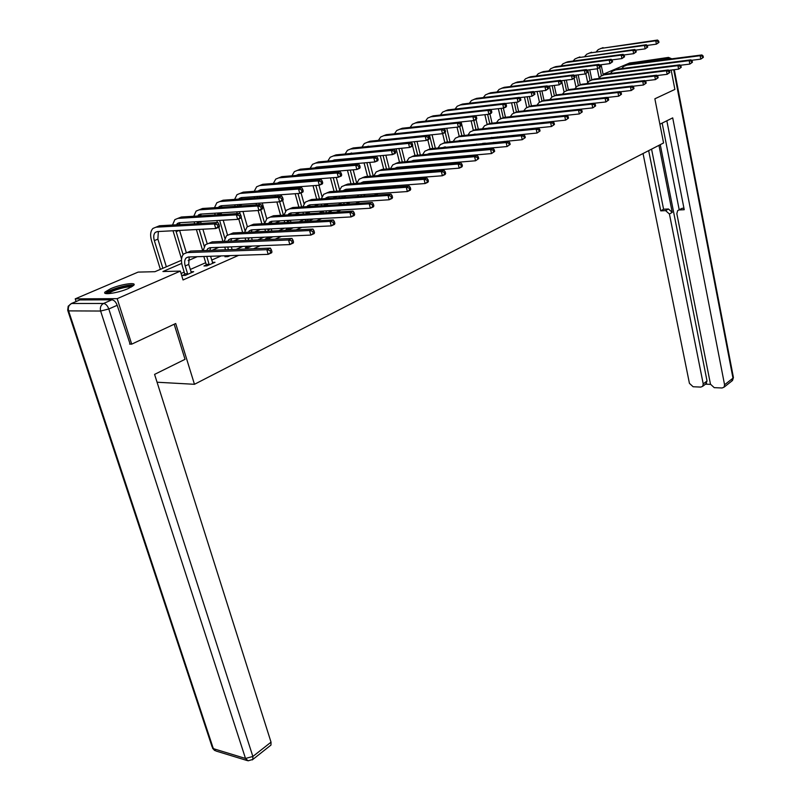 <?xml version="1.0" encoding="UTF-8"?>
<svg xmlns="http://www.w3.org/2000/svg" width="801" height="801" viewBox="0 0 801 801"><rect width="100%" height="100%" fill="white"/><g stroke="black" fill="none" stroke-linecap="round" stroke-linejoin="round"><path stroke-width="1.2" d="M128.37 288.51C118.278 293.036 101.567 295.509 105.101 291.975L110.638 288.72C120.711 284.245 137.141 281.802 133.747 285.306L128.37 288.51M76.095 301.496L75.224 298.853L138.122 272.1L154.933 271.699L181.457 260.305M603.093 74.293L629.696 62.979L668.815 57.932L664.73 59.715M671.148 70.057L674.883 89.422L654.868 98.803L663.578 142.958L194.463 384.3L157.066 382.227M181.707 263.409L162.923 271.519L180.345 271.108L183.039 279.96L238.658 255.329M253.547 248.731L260.335 245.727M275.154 239.159L281.381 236.405M296.14 229.867L301.837 227.344M316.515 220.846L321.722 218.543M336.33 212.065L341.056 209.972M355.584 203.544L359.859 201.652M374.317 195.244L378.162 193.542M392.54 187.174L395.974 185.652M410.282 179.314L413.326 177.962M427.554 171.664L430.227 170.473M444.375 164.215L446.698 163.184M460.765 156.956L462.758 156.065M476.745 149.877L478.417 149.136M492.325 142.978L493.696 142.368M507.514 136.25L508.605 135.769M522.342 129.682L523.153 129.321M536.8 123.274L537.351 123.034M520.56 124.746L520.009 124.986M506.292 130.994L505.471 131.354M491.684 137.392L490.592 137.872M476.715 143.95L475.333 144.56M461.386 150.668L459.694 151.409M445.666 157.557L444.185 158.208M429.556 164.616L428.875 164.916M375.018 187.174L375.248 188.415M358.377 195.804L356.986 196.415M340.996 203.424L338.212 204.635M323.163 211.234L318.928 213.086M304.3 219.494L299.093 221.777M284.405 228.215L278.698 230.718M263.94 237.186L257.702 239.91M242.873 246.408L236.095 249.381M221.206 255.909L211.684 260.085M205.697 262.708L190.248 269.476M184.17 272.13L181.076 273.491M184.671 274.443L182.398 275.444L185.301 275.384L193.672 271.689L190.938 271.759M206.177 264.981L203.965 265.952L206.868 265.872L215.008 262.287L212.355 262.368M227.094 255.779L224.941 256.731L227.844 256.63L230.177 255.609M247.439 246.838L245.346 247.759L248.25 247.639L251.844 246.057M267.234 238.127L265.201 239.018L268.105 238.898L272.901 236.786M287.659 230.277L293.356 227.764M286.508 229.647L284.755 230.418M308.055 221.296L313.251 219.003M327.869 212.565L331.514 210.963L329.291 211.094M347.143 204.075L349.196 203.164L347.043 203.304M365.887 195.814L364.345 195.714M482.623 143.399L485.446 143.139M499.293 137.031L500.385 136.56M497.471 136.871L496.48 137.311M514.152 130.493L514.963 130.132M528.65 124.105L529.191 123.865M194.463 384.3L175.699 323.514L131.704 344.15L129.592 344.09M131.704 344.15L117.176 298.673L75.224 298.853M669.055 59.164L668.815 57.932M180.345 271.108L117.176 298.673M452.545 146.453L451.884 146.743M437.486 152.961L436.175 153.522M422.137 160.3L422.057 159.609L420.074 160.48M405.907 166.598L403.564 167.609M389.326 173.757L386.623 174.918M372.315 181.096L369.251 182.418M354.873 188.636L351.419 190.117M336.971 196.365L333.106 198.027M318.598 204.295L314.302 206.147M299.724 212.445L294.988 214.488M280.34 220.816L275.133 223.068M260.425 229.416L254.708 231.879M239.94 238.257L233.712 240.951M218.883 247.349L212.105 250.282M197.226 256.7L188.155 260.615M191.419 272.69L188.726 264.44L189.216 256.971M291.174 213.156L291.724 212.926M309.967 205.086L310.608 204.806M328.28 197.216L328.991 196.906M346.112 189.547L346.903 189.206M363.504 182.077L364.365 181.707M380.455 174.788L381.396 174.388M396.996 167.689L397.997 167.259M413.126 160.751L414.187 160.3M428.875 153.982L429.997 153.502M444.255 147.374L445.426 146.873M459.394 140.876L460.485 140.395M474.382 134.428L475.203 134.077M489.021 128.14L489.581 127.9M187.584 273.752L185.221 265.962C184.23 262.358 184.55 259.674 186.172 257.922L188.405 257.001L268.175 254.348L266.853 249.682L187.074 252.585L183.739 253.957C181.306 256.59 180.826 260.615 182.328 266.042L184.681 273.812L187.584 273.752L187.574 274.383M184.651 275.394L184.681 273.812M271.94 251.774L271.689 252.756L268.175 254.348L271.94 251.774L271.409 249.912L270.007 250.543L270.538 252.415M270.007 250.543L266.853 249.682L270.368 248.11L190.598 251.083L187.074 252.585M270.368 248.11L271.409 249.912M219.454 226.032L218.913 224.21L217.492 224.801L218.022 226.633L219.454 226.032L219.314 227.043L215.759 228.535L214.408 223.96L155.965 227.194L152.961 228.425C150.448 231.048 149.977 235.144 151.539 240.731L160.37 269.366M162.863 268.295L154.343 240.6C153.311 236.886 153.622 234.152 155.284 232.41L157.306 231.579L215.759 228.535L218.022 226.633M166.358 266.793L157.877 239.149L158.338 231.529M217.492 224.801L214.408 223.96L217.972 222.478L159.509 225.762L156.565 226.943M217.972 222.478L218.913 224.21M107.194 293.677L108.215 292.295C112.711 288.62 132.045 283.894 132.525 286.337M131.284 287.088C128.39 285.877 113.041 290.022 109.367 293.016L108.706 293.647M133.737 285.316C130.323 283.734 111.109 288.881 106.493 292.625L105.572 293.476M174.177 324.225L185.031 359.319L154.583 374.387L271.028 742.167L270.968 745.08L270.267 745.631M111.94 299.814L79.85 299.924L71.499 303.499L103.539 303.469L111.94 299.814C114.153 300.135 115.905 301.967 117.186 305.301L130.122 344.1M71.409 303.499L79.85 299.924M659.884 124.225L672.71 117.877L724.575 384.78L732.985 378.152L673.701 69.747M658.953 145.331L672.239 212.375L669.426 214.017L703.218 383.919L707.033 380.966L705.811 383.899M669.426 214.017L665.601 210.623L668.434 208.991L672.239 212.375M648.66 150.628L660.745 210.863L665.601 210.623M643.043 153.522L689.431 383.349L693.115 386.753L700.815 387.083L702.707 386.302L703.218 383.919M678.637 210.062L682.092 208.31L677.636 210.653L676.835 213.667L710.487 384.21L714.232 387.654L722.101 387.984L724.074 387.153L724.575 384.78M705.471 384.17L710.527 384.37M679.278 209.952L684.234 209.712L666.843 120.781M660.264 144.661L707.033 380.966M679.198 209.742L662.157 123.104M682.092 208.31L683.944 208.21M651.563 149.136L663.578 209.231L668.434 208.991M663.578 209.231L660.745 210.863M212.816 263.259L210.543 256.26M206.157 265.892L206.187 264.36L209.091 264.28L206.748 256.39M209.091 264.28L209.081 264.901M203.834 256.48L206.187 264.36M206.658 250.483L207.819 248.62L210.062 247.699L289.832 244.575L288.55 239.97L208.771 243.334L205.426 244.716L203.094 250.613M209.742 250.363L210.773 247.669M293.536 242.042L293.246 243.033L289.832 244.575L293.536 242.042L293.026 240.21L291.664 240.821L292.175 242.663M291.664 240.821L288.55 239.97L291.964 238.438L212.195 241.872L208.771 243.334M291.964 238.438L293.026 240.21M232.11 249.532L231.329 246.858M228.425 249.672L227.654 247.008M227.073 256.66L227.094 255.709M224.741 247.119L225.522 249.782M227.774 241.201L228.866 239.579L231.119 238.648L310.858 235.083L309.607 230.538L229.867 234.343L226.503 235.724L224.14 241.361M230.718 241.081L231.749 238.628M314.503 232.6L314.172 233.592L310.858 235.083L314.503 232.6L314.002 230.778L312.68 231.379L313.181 233.201M312.68 231.379L309.607 230.538L312.931 229.056L233.191 232.921L229.867 234.343M312.931 229.056L314.002 230.778M173.016 230.758L181.547 258.973M183.089 254.688L175.84 230.618M186.313 252.665L179.604 230.418M176.21 224.831L179.174 222.728L237.677 219.364L236.365 214.848L177.862 218.393L174.848 219.634L172.505 225.031M179.214 224.66L180.115 222.678M241.301 216.911L241.121 217.922L237.677 219.364L241.301 216.911L240.781 215.099L239.399 215.679L239.92 217.482M239.399 215.679L236.365 214.848L239.829 213.406L181.316 217.011L178.363 218.192M239.829 213.406L240.781 215.099M194.152 221.867L194.673 223.789M196.395 229.547L202.683 250.633M204.235 246.267L199.209 229.396M197.497 223.629L196.986 221.707M207.179 243.634L202.893 229.206M201.181 223.419L200.61 221.497M197.557 216.01L200.43 214.127L258.953 210.463L257.692 205.997L199.159 209.842L196.135 211.084L193.762 216.24M200.41 215.829L201.301 214.067M262.528 208.04L262.307 209.061L258.953 210.463L262.528 208.04L262.027 206.257L260.685 206.808L261.186 208.6M260.685 206.808L257.692 205.997L261.046 204.605L202.523 208.49L199.549 209.682M261.046 204.605L262.027 206.257M252.255 240.15L251.554 237.737M247.419 247.679L247.449 246.237L250.353 246.117L250.343 246.718M248.68 240.3L248.01 237.897M245.096 238.027L245.767 240.43M248.33 232.19L249.331 230.788L251.594 229.857L331.274 225.872L330.062 221.386L250.373 225.602L247.008 226.983L244.625 232.37M251.124 232.05L252.165 229.827M334.858 223.429L334.498 224.42L331.274 225.872L334.858 223.429L334.377 221.627L333.086 222.207L333.576 224.01M333.086 222.207L330.062 221.386L333.286 219.945L253.617 224.22L250.242 225.602M333.286 219.945L334.377 221.627M271.869 231.048L271.249 228.876M267.224 238.938L267.244 237.537L270.147 237.406L270.007 236.916M268.395 231.219L267.814 229.046M270.147 237.406L270.137 237.997M264.901 229.196L265.491 231.359M268.335 223.429L271.519 221.296L351.108 216.921L349.937 212.495L270.337 217.091L266.963 218.483L264.55 223.629M270.998 223.289L272.02 221.276M354.643 214.518L354.232 215.509L351.108 216.921L354.643 214.518L354.172 212.736L352.921 213.306L353.391 215.079M352.921 213.306L349.937 212.495L353.071 211.094L273.481 215.749L270.147 217.101M353.071 211.094L354.172 212.736M290.973 222.217L290.423 220.255L287.379 221.587L287.118 220.445M286.498 230.338L286.518 229.066L289.421 228.926L289.161 227.975M287.599 222.398L287.379 221.587M289.421 228.926L289.411 229.507M284.195 220.605L284.695 222.548M286.257 228.125L286.518 229.066M287.819 214.908L290.913 212.966L370.382 208.23L369.241 203.844L289.762 208.811L286.378 210.212L283.965 215.139M290.352 214.758L291.354 212.946M373.867 205.847L373.426 206.858L370.382 208.23L373.867 205.847L373.406 204.095L372.195 204.645L372.645 206.398M372.195 204.645L369.241 203.844L372.285 202.483L292.826 207.509L289.521 208.831M372.285 202.483L373.406 204.095M214.718 213.236L215.159 214.928M216.811 220.565L217.381 222.508M218.783 227.274L222.928 241.411M224.841 238.217L219.624 220.405M217.972 214.758L217.572 213.056M228.866 239.579L231.018 238.658M227.524 234.993L223.209 220.195M221.547 214.538L221.056 212.836M218.343 207.439L221.116 205.757L279.639 201.802L278.408 197.396L219.885 201.522L216.841 202.763L214.458 207.699M221.056 207.259L221.917 205.697M283.164 199.419L282.903 200.44L279.639 201.802L283.164 199.419L282.673 197.657L281.361 198.197L281.852 199.97M281.361 198.197L278.408 197.396L281.672 196.045L223.149 200.21L220.175 201.401M281.672 196.045L282.673 197.657M236.696 211.854L237.196 213.577M238.738 218.923L242.653 232.47M244.956 230.548L241.201 217.512M240.21 214.097L239.519 211.674M247.369 226.693L242.993 211.464M241.391 205.907L240.981 204.415M237.917 206.137L237.607 204.645M238.588 199.109L241.251 197.607L299.754 193.391L298.553 189.036L240.05 193.421L236.996 194.673L234.603 199.389M241.161 198.928L241.982 197.557M303.209 191.038L302.918 192.07L299.754 193.391L303.209 191.038L302.738 189.296L301.466 189.827L301.947 191.569M301.466 189.827L298.553 189.036L301.727 187.714L243.224 192.14L240.24 193.341M234.753 204.836L235.104 206.328M301.727 187.714L302.738 189.296M256.08 203.394L256.5 204.906M258.102 210.513L261.867 223.779M264.6 223.319L260.736 209.712M259.324 204.716L258.893 203.204M266.723 218.713L262.267 202.973M260.725 197.537L260.385 196.225M257.361 197.767L257.131 196.465M258.312 190.998L260.846 189.677L319.309 185.211L318.147 180.906L259.674 185.542L256.62 186.793L254.217 191.309M260.746 190.818L261.516 189.627M322.713 182.888L322.392 183.92L319.309 185.211L322.713 182.888L322.252 181.176L321.021 181.687L321.481 183.409M321.021 181.687L318.147 180.906L321.231 179.624L262.778 184.29L259.784 185.492M254.257 196.666L254.538 197.977M321.231 179.624L322.252 181.176M311.439 219.804L311.088 219.124M309.587 213.637L309.106 211.885M305.281 221.446L305.291 220.816L308.195 220.665L307.814 219.304M306.312 213.827L305.912 212.075M308.195 220.665L308.185 221.236M302.988 212.245L303.419 213.997M304.921 219.464L305.291 220.816M306.803 206.618L309.797 204.866L389.126 199.769L388.024 195.444L308.665 200.751L305.281 202.152L302.868 206.868M309.206 206.468L310.177 204.836M392.55 197.426L392.089 198.438L389.126 199.769L392.55 197.426L392.11 195.694L390.928 196.225L391.369 197.957M390.928 196.225L388.024 195.444L390.978 194.112L311.649 199.479L308.385 200.771M390.978 194.112L392.11 195.694M274.963 195.174L275.334 196.495M276.866 201.992L280.6 215.329M283.414 215.169L279.679 201.792M278.147 196.295L277.777 194.973M285.597 211.043L282.673 200.54M281.421 196.055L281.051 194.743M279.569 189.396L279.299 188.265M276.325 189.637L276.155 188.505M277.536 183.119L279.929 181.947L338.332 177.251L337.201 172.996L278.798 177.862L275.734 179.114L273.331 183.449M279.829 182.928L280.54 181.897M341.687 174.968L341.336 175.99L338.332 177.251L341.687 174.968L341.236 173.266L340.035 173.767L340.485 175.469M340.035 173.767L337.201 172.996L340.205 171.754L281.812 176.651L278.808 177.852L281.812 176.651M273.271 188.726L273.491 189.857M340.205 171.754L341.236 173.266M329.642 211.784L329.181 210.683M327.729 205.296L327.319 203.734M323.584 212.816L326.478 212.615L326.007 210.873M324.555 205.497L324.235 203.935M321.301 204.125L321.662 205.687M323.113 211.043L323.584 212.786M325.306 198.558L328.18 196.966L407.359 191.539L406.287 187.264L327.088 192.901L323.694 194.303L321.281 198.828M327.579 198.398L328.51 196.936M410.733 189.236L410.232 190.248L407.359 191.539L410.733 189.236L410.302 187.524L409.151 188.045L409.581 189.757M409.151 188.045L406.287 187.264L409.161 185.982L329.992 191.659L326.758 192.931M409.161 185.982L410.302 187.524M293.376 187.194L293.687 188.325M295.168 193.722L298.863 207.119M301.677 206.948L297.982 193.522M296.5 188.115L296.19 186.973M304.02 203.674L301.046 192.851M299.684 187.875L299.374 186.733M294.808 181.737L294.688 180.766M296.28 175.439L298.523 174.418L356.845 169.502L355.744 165.296L297.421 170.383L294.357 171.634L291.964 175.799M297.932 181.487L297.732 180.515M298.433 175.259L299.083 174.378M360.16 167.249L359.769 168.28L356.845 169.502L360.16 167.249L359.719 165.567L358.548 166.057L358.988 167.739M358.548 166.057L355.744 165.296L358.678 164.085L300.355 169.201L297.381 170.383M291.804 180.996L291.975 181.957M358.678 164.085L359.719 165.567M347.384 203.965L346.823 202.483M345.421 197.196L345.071 195.804M344.16 204.265L343.739 202.683M340.846 202.863L341.266 204.445M342.337 197.406L342.087 196.015M343.339 190.698L346.102 189.266L425.101 183.539L424.049 179.314L345.031 185.251L341.637 186.653L339.234 190.998M345.501 190.548L346.382 189.246M428.425 181.266L427.904 182.278L425.101 183.539L428.425 181.266L428.004 179.574L426.883 180.075L427.303 181.767M426.883 180.075L424.049 179.314L426.853 178.062L347.864 184.04L344.66 185.291M339.153 196.215L339.444 197.597M426.853 178.062L428.004 179.574M311.329 179.424L311.589 180.395M313.031 185.692L316.675 199.139M319.489 198.948L315.834 185.472M314.403 180.175L314.142 179.194M322.002 196.595L318.938 185.241M317.496 179.925L317.236 178.943M312.841 174.047L312.76 173.216M314.563 167.95L316.645 167.089L374.878 161.952L373.807 157.807L315.574 163.094L312.5 164.345L310.117 168.34M315.864 173.797L315.714 172.976M316.565 167.779L317.156 167.039M378.142 159.739L377.722 160.771L374.878 161.952L378.142 159.739L377.712 158.077L376.57 158.548L377.001 160.21M376.57 158.548L373.807 157.807L376.66 156.626L318.438 161.942L315.494 163.094M309.867 173.467L309.997 174.288M376.66 156.626L377.712 158.077M364.405 195.915L364.034 194.503M362.673 189.316L362.392 188.085M361.401 196.115L361.031 194.713M358.147 194.913L358.508 196.315M359.689 189.527L359.499 188.295M360.931 183.049L363.564 181.767L442.372 175.749L441.351 171.574L362.523 177.792L359.128 179.194L356.735 183.369M362.963 182.898L363.794 181.747M445.646 173.507L445.096 174.518L442.372 175.749L445.646 173.507L445.236 171.835L444.144 172.325L444.555 173.997M444.144 172.325L441.351 171.574L444.074 170.353L365.286 176.62L362.112 177.842M356.565 188.505L356.795 189.737M444.074 170.353L445.236 171.835M328.841 171.865L329.061 172.686M330.453 177.882L334.057 191.369M336.861 191.169L333.256 177.652M331.864 172.445L331.644 171.624M339.574 189.807L336.27 177.411M334.888 172.195L334.668 171.374M330.443 166.558L330.392 165.877M332.405 160.661L334.317 159.94L392.43 154.613L391.399 150.508L333.266 155.985L330.192 157.246L327.819 161.081M333.346 166.308L333.246 165.627M334.267 160.49L334.768 159.9M395.654 152.42L395.203 153.452L392.43 154.613L395.654 152.42L395.233 150.778L394.122 151.239L394.543 152.881M394.122 151.239L391.399 150.508L394.172 149.356L336.06 154.863L333.146 155.995M327.489 166.127L327.589 166.808M394.172 149.356L395.233 150.778M381.146 187.985L380.825 186.753M379.514 181.647L379.284 180.565M378.222 188.195L377.902 186.963M376.62 181.867L376.49 180.776M378.092 175.599L380.585 174.458L459.183 168.16L458.192 164.035L379.574 170.523L376.18 171.935L373.797 175.94M380.004 175.449L380.785 174.438M462.407 165.947L461.837 166.958L459.183 168.16L462.407 165.947L462.017 164.295L460.955 164.776L461.346 166.428M460.955 164.776L458.192 164.035L460.845 162.843L382.267 169.381L379.123 170.583M373.546 181.006L373.727 182.087M460.845 162.843L462.017 164.295M345.932 164.505L346.112 165.186M347.454 170.293L351.018 183.799M353.812 183.589L350.257 170.052M348.916 164.946L348.735 164.265M356.735 183.329L353.191 169.812M351.849 164.686L351.669 164.005M347.614 159.279L347.594 158.718M349.827 153.562L409.541 147.454L408.53 143.399L350.518 149.056L347.444 150.318L345.091 154.002M350.427 159.019L350.357 158.468M412.715 145.291L412.245 146.323L409.541 147.454L412.715 145.291L412.305 143.669L411.223 144.12L411.634 145.742M411.223 144.12L408.53 143.399L411.233 142.268L353.241 147.955L350.357 149.076M344.68 158.988L344.75 159.539M411.233 142.268L412.305 143.669M397.486 180.285L397.206 179.194M394.633 180.495L394.362 179.414M391.489 179.634L391.759 180.716M393.151 174.398L393.061 173.457M394.833 168.33L397.186 167.319L475.564 160.771L474.592 156.686L396.205 163.434L392.81 164.846L390.447 168.701M395.934 174.177L395.764 173.236M396.635 168.18L397.346 167.309M478.738 158.588L475.564 160.771L478.738 158.588L478.357 156.956L477.326 157.427L477.706 159.059M477.326 157.427L474.592 156.686L477.186 155.534L398.828 162.313L395.724 163.494M390.107 173.687L390.247 174.628M477.186 155.534L478.357 156.956M362.613 157.346L362.753 157.897M364.055 162.913L367.569 176.43M370.362 176.21L366.858 162.663M365.546 157.637L365.406 157.086M373.226 175.99L369.712 162.413M368.41 157.376L368.27 156.826M366.848 146.623L426.212 140.475L425.231 136.46L367.349 142.298L364.275 143.549L361.942 147.104M429.346 138.343L428.845 139.374L426.212 140.475L429.346 138.343L428.946 136.741L427.894 137.181L428.285 138.783M427.894 137.181L425.231 136.46L427.864 135.369L370.012 141.226L367.158 142.318M427.864 135.369L428.946 136.741M413.436 172.786L413.196 171.845M410.663 173.006L410.422 172.065M407.559 172.295L407.799 173.236M409.281 167.129L409.231 166.318M411.183 161.251L413.386 160.37L491.524 153.562L490.582 149.537L412.425 156.525L409.041 157.927L406.688 161.632M411.974 166.908L411.844 166.097M412.865 161.101L413.506 160.35M494.658 151.419L491.524 153.562L494.658 151.419L494.287 149.807L493.276 150.258L493.646 151.87M493.276 150.258L490.582 149.537L493.106 148.405L414.988 155.424L411.914 156.585M406.277 166.558L406.387 167.369M493.106 148.405L494.287 149.807M380.265 155.724L383.729 169.251M386.523 169.021L383.058 155.464M389.306 168.791L385.842 155.214M383.509 139.865L442.472 133.677L441.511 129.702L383.779 135.699L380.705 136.961L378.392 140.375M445.556 131.574L445.036 132.596L442.472 133.677L445.556 131.574L445.176 129.982L444.144 130.413L444.525 132.005M444.144 130.413L441.511 129.702L444.084 128.641L386.372 134.658L383.549 135.729M444.084 128.641L445.176 129.982M429.016 165.487L428.815 164.676M426.312 165.717L426.112 164.906M423.248 165.146L423.449 165.957M425.041 160.05L425.011 159.349M427.153 154.333L429.196 153.572L507.083 146.543L506.162 142.558L428.265 149.777L424.87 151.179L422.548 154.753M427.644 159.82L427.554 159.129M428.705 154.192L429.276 153.572M510.167 144.42L507.083 146.543L510.167 144.42L509.806 142.828L508.825 143.269L509.186 144.871M508.825 143.269L506.162 142.558L508.625 141.457L430.758 148.706L427.714 149.847M508.625 141.457L509.806 142.828M396.105 148.726L399.519 162.253M402.302 162.012L398.888 148.465M405.016 161.782L401.601 148.205M399.829 133.256L458.322 127.039L457.391 123.114L399.809 129.261L396.735 130.513L394.452 133.817M461.366 124.966L460.825 125.987L458.322 127.039L461.366 124.966L460.996 123.394L459.994 123.815L460.365 125.387M459.994 123.815L457.391 123.114L459.894 122.072L402.342 128.24L399.549 129.291M459.894 122.072L460.996 123.394M444.235 158.388L444.064 157.697M441.601 158.608L441.431 157.927M438.578 158.177L438.748 158.858M440.44 153.141L440.43 152.56M442.763 147.584L522.252 139.704L521.361 135.759L443.714 143.189L440.33 144.591L438.027 148.025M442.953 152.911L442.893 152.34M444.185 147.454L444.675 146.943M525.296 137.612L522.252 139.704L525.296 137.612L524.945 136.03L523.984 136.46L524.345 138.042M523.984 136.46L521.361 135.759L523.754 134.688L446.157 142.147L443.133 143.269M437.476 152.831L437.526 153.402M523.754 134.688L524.945 136.03M411.574 141.917L411.864 143.089M412.515 145.722L414.938 155.434M417.711 155.184L414.347 141.637M420.355 154.943L417.001 141.376M415.999 126.778L473.791 120.571L472.88 116.686L415.459 122.974L412.395 124.225L410.132 127.409M476.795 118.518L476.235 119.549L473.791 120.571L476.795 118.518L476.425 116.966L475.454 117.377L475.814 118.928M475.454 117.377L472.88 116.686L475.323 115.674L417.932 121.982L415.168 123.014M475.323 115.674L476.425 116.966M459.103 151.459L458.963 150.888M456.53 151.689L456.4 151.119M453.556 151.379L453.686 151.95M458.022 141.006L537.04 133.026L536.179 129.121L458.803 136.751L455.429 138.152L453.156 141.467M540.054 130.964L537.04 133.026L540.054 130.964L539.704 129.402L538.773 129.822L539.113 131.384M538.773 129.822L536.179 129.121L538.512 128.08L461.186 135.739L458.202 136.841M538.512 128.08L539.704 129.402M427.804 139.815L430.017 148.816M432.77 148.515L429.456 134.989M435.354 148.275L432.039 134.728M491.844 112.23L491.494 110.698L490.532 111.099L490.893 112.631L491.844 112.23L491.263 113.251L488.88 114.253L487.989 110.418L430.748 116.836L427.684 118.087L425.441 121.151M475.383 115.734L488.88 114.253L490.893 112.631M490.532 111.099L487.989 110.418L490.382 109.427L433.161 115.865L430.427 116.876M490.382 109.427L491.494 110.698M472.95 134.568L551.478 126.508L550.627 122.653L473.541 130.473L470.167 131.875L467.924 135.069M554.452 124.475L551.478 126.508L554.452 124.475L554.112 122.933L553.201 123.344L553.531 124.886M553.201 123.344L550.627 122.653L552.92 121.632L475.874 129.482L472.91 130.563M552.92 121.632L554.112 122.933M442.633 133.607L444.765 142.438M447.489 142.017L445.156 132.355M450.012 141.777L446.748 128.25M506.542 106.092L506.192 104.571L505.261 104.961L505.601 106.483L506.542 106.092L505.942 107.114L503.619 108.085L502.748 104.29L445.676 110.838L442.623 112.09L440.41 115.044M490.502 109.567L503.619 108.085L505.601 106.483M505.261 104.961L502.748 104.29L505.081 103.329L448.039 109.887L445.336 110.888M505.081 103.329L506.192 104.571M487.579 128.28L565.566 120.15L564.745 116.335L487.939 124.335L484.575 125.727L482.352 128.821M568.5 118.137L565.566 120.15L568.5 118.137L568.169 116.616L567.278 117.016L567.609 118.538M567.278 117.016L564.745 116.335L566.968 115.344L490.212 123.364L487.288 124.435M566.968 115.344L568.169 116.616M457.031 127.179L459.203 136.27M461.877 135.669L459.694 126.468M464.34 135.429L461.126 121.922M520.88 100.095L520.55 98.593L519.639 98.974L519.979 100.475L520.88 100.095L517.997 102.067L517.156 98.313L460.275 104.981L457.211 106.233L455.038 109.086M505.261 103.529L517.997 102.067L519.979 100.475M519.639 98.974L517.156 98.313L519.428 97.372L462.577 104.05L459.894 105.031M519.428 97.372L520.55 98.593M501.937 122.132L579.323 113.952L578.512 110.178L502.007 118.338L498.643 119.729L496.46 122.713M582.217 111.96L579.323 113.952L582.217 111.96L581.896 110.448L581.025 110.838L581.346 112.35M581.025 110.838L578.512 110.178L580.695 109.196L504.24 117.387L501.326 118.448M580.695 109.196L581.896 110.448M471.108 120.851L473.331 130.293M475.954 129.472L473.852 120.54M478.347 129.221L476.094 119.609M534.898 94.248L534.567 92.756L533.676 93.126L534.007 94.618L534.898 94.248L532.044 96.19L531.223 92.475L474.532 99.244L471.479 100.495L469.336 103.259M519.679 97.642L532.044 96.19L534.007 94.618M533.676 93.126L531.223 92.475L533.446 91.554L476.795 98.343L474.132 99.314M533.446 91.554L534.567 92.756M516.164 116.105L592.75 107.885L591.969 104.15L515.764 112.47L512.41 113.862L510.257 116.746M595.604 105.922L592.75 107.885L595.604 105.922L595.293 104.43L594.442 104.811L594.763 106.303M594.442 104.811L591.969 104.15L594.092 103.199L517.937 111.549L515.063 112.591M594.092 103.199L595.293 104.43M484.875 114.693L487.148 124.465M489.721 123.434L487.619 114.393M492.054 123.174L489.892 113.832M548.585 88.521L548.264 87.059L547.393 87.419L547.724 88.891L548.585 88.521L545.771 90.453L544.97 86.768L488.48 93.647L485.436 94.898L483.313 97.562M533.756 91.885L545.771 90.453L547.724 88.891M547.393 87.419L544.97 86.768L547.143 85.867L490.683 92.766L488.059 93.717M547.143 85.867L548.264 87.059M524.555 124.515L527.328 124.055M608.69 100.025L608.39 98.553L607.558 98.923L607.859 100.405L608.69 100.025L605.866 101.967L605.105 98.273L529.211 106.743L525.867 108.135L523.734 110.908M594.142 103.249L605.866 101.967L607.859 100.405M607.558 98.923L605.105 98.273L607.178 97.342L531.333 105.832L528.49 106.863M607.178 97.342L608.39 98.553M498.352 108.676L500.635 118.628M503.198 117.587L501.086 108.375M505.461 117.256L503.378 108.115M561.962 82.934L561.651 81.482L560.8 81.832L561.121 83.294L561.962 82.934L559.188 84.836L558.397 81.191L502.117 88.17L499.073 89.412L496.99 91.995M547.514 86.258L559.188 84.836L561.121 83.294M560.8 81.832L558.397 81.191L560.53 80.31L504.27 87.309L501.666 88.24M560.53 80.31L561.651 81.482M621.476 94.268L621.175 92.806L620.364 93.166L620.665 94.638L621.476 94.268L618.692 96.18L617.941 92.526L542.367 101.136L539.023 102.518L536.93 105.211M607.298 97.462L618.692 96.18L620.665 94.638M620.364 93.166L617.941 92.526L619.974 91.614L544.44 100.245L541.616 101.266M619.974 91.614L621.175 92.806M511.549 102.808L513.852 112.981M516.395 111.91L514.272 102.498M518.587 111.479L516.505 102.238M575.038 77.477L574.738 76.035L573.906 76.375L574.217 77.817L575.038 77.477L572.294 79.349L571.534 75.745L515.454 82.813L512.42 84.055L510.357 86.548M560.95 80.761L572.294 79.349L574.217 77.817M573.906 76.375L571.534 75.745L573.606 74.883L517.566 81.972L514.983 82.893M573.606 74.883L574.738 76.035M633.961 88.641L633.671 87.189L632.88 87.549L633.17 88.991L633.961 88.641L631.218 90.533L630.487 86.908L555.223 95.649L551.899 97.031L549.836 99.634M620.154 91.795L631.218 90.533L633.17 88.991M632.88 87.549L630.487 86.908L632.47 86.017L557.266 94.778L554.462 95.78M632.47 86.017L633.671 87.189M524.455 97.081L526.788 107.514M529.321 106.403L527.168 96.761M531.433 105.822L529.361 96.51M587.824 72.13L587.533 70.708L586.712 71.039L587.013 72.47L587.824 72.13L585.12 73.982L584.37 70.418L528.5 77.577L525.476 78.808L523.453 81.221M574.087 75.374L585.12 73.982L587.013 72.47M586.712 71.039L584.37 70.418L586.402 69.577L530.572 76.746L528.019 77.657M586.402 69.577L587.533 70.708M646.177 83.134L645.896 81.702L645.115 82.052L645.406 83.484L646.177 83.134L643.463 85.006L642.752 81.422L567.819 90.283L564.495 91.664L562.462 94.178M632.71 86.258L643.463 85.006L645.406 83.484M645.115 82.052L642.752 81.422L644.685 80.551L569.801 89.432L567.038 90.423M644.685 80.551L645.896 81.702M537.101 91.484L539.463 102.198M541.977 101.046L539.804 91.164M544.009 100.315L541.937 90.903M600.329 66.904L600.039 65.492L599.248 65.822L599.538 67.234L600.329 66.904L597.656 68.736L596.925 65.211L541.276 72.44L538.252 73.682L536.259 76.015M586.933 70.118L597.656 68.736L599.538 67.234M599.248 65.822L596.925 65.211L598.908 64.38L543.298 71.629L540.765 72.531M598.908 64.38L600.039 65.492M658.122 77.757L657.841 76.335L657.09 76.676L657.361 78.097L658.122 77.757L655.438 79.599L654.737 76.055L580.134 85.036L576.82 86.408L574.828 88.841M644.985 80.841L655.438 79.599L657.361 78.097M657.09 76.676L654.737 76.055L656.64 75.204L582.087 84.205L579.333 85.176M656.64 75.204L657.841 76.335M549.476 86.017L551.879 97.041M554.372 95.81L552.169 85.687M556.335 94.959L554.262 85.437M612.565 61.797L612.274 60.395L611.503 60.726L611.784 62.118L612.565 61.797L609.921 63.609L609.201 60.115L553.781 67.424L550.768 68.656L548.805 70.919M599.498 64.961L609.921 63.609L611.784 62.118M611.503 60.726L609.201 60.115L611.143 59.304L555.754 66.633L553.251 67.514M611.143 59.304L612.274 60.395M669.806 72.49L669.536 71.089L668.785 71.419L669.065 72.821L669.806 72.49L667.153 74.313L666.472 70.798L592.189 79.89L588.885 81.271L586.923 83.614M657 75.544L667.153 74.313L669.065 72.821M668.785 71.419L666.472 70.798L668.324 69.977L594.102 79.079L591.378 80.04M668.324 69.977L669.536 71.089M561.611 80.671L564.054 92.045M566.487 90.583L564.294 80.34M568.41 89.752L566.337 80.09M624.53 56.801L624.249 55.409L623.488 55.73L623.769 57.111L624.53 56.801L621.916 58.583L621.216 55.129L566.017 62.508L563.013 63.74L561.08 65.922M611.784 59.925L621.916 58.583L623.769 57.111M623.488 55.73L621.216 55.129L623.118 54.338L567.949 61.727L565.476 62.608M623.118 54.338L624.249 55.409M681.23 67.344L680.96 65.952L680.239 66.273L680.51 67.664L681.23 67.344L678.607 69.146L677.946 65.672L604.004 74.863L600.71 76.235L598.778 78.508M668.735 70.358L678.607 69.146L680.51 67.664M680.239 66.273L677.946 65.672L679.759 64.851L605.866 74.062L603.173 75.014M679.759 64.851L680.96 65.952M574.157 78.578L575.989 87.189M578.372 85.497L576.159 75.114M580.244 84.696L578.162 74.863M636.244 51.905L635.974 50.533L635.233 50.843L635.503 52.215L636.244 51.905L633.661 53.677L632.97 50.243L578.002 57.692L575.008 58.924L573.105 61.036M623.809 54.989L633.661 53.677L635.503 52.215M635.233 50.843L632.97 50.243L634.833 49.472L577.441 57.792M634.833 49.472L635.974 50.533M692.414 62.298L692.154 60.926L691.443 61.246L691.704 62.618L692.414 62.298L689.821 64.09L689.17 60.646L615.568 69.927L612.274 71.299L610.382 73.502M680.229 65.281L689.821 64.09L691.704 62.618M691.443 61.246L689.17 60.646L690.943 59.845L617.391 69.146L614.727 70.087M690.943 59.845L692.154 60.926M585.831 73.682L587.684 82.473M590.007 80.551L587.794 70.007M591.849 79.77L589.756 69.747M647.709 47.109L647.448 45.757L646.717 46.057L646.988 47.419L647.709 47.109L645.155 48.861L644.485 45.467L589.746 52.976L586.753 54.198L584.89 56.25M635.573 50.163L645.155 48.861L646.988 47.419M646.717 46.057L644.485 45.467L646.307 44.716L589.166 53.086M646.307 44.716L647.448 45.757M703.358 57.372L703.108 56L702.407 56.32L702.657 57.682L703.358 57.372L700.795 59.134L700.154 55.72L626.893 65.101L623.619 66.463L621.756 68.596M691.463 60.315L700.795 59.134L702.657 57.682M702.407 56.32L700.154 55.72L701.896 54.949L628.685 64.34L626.042 65.271M701.896 54.949L703.108 56M597.266 68.786L599.148 77.897M601.421 75.745L599.769 67.725M603.233 74.984L601.12 64.751M658.943 42.423L658.682 41.071L657.961 41.372L658.222 42.723L658.943 42.423L656.409 44.155L655.759 40.791L601.241 48.36L598.267 49.582L596.435 51.564M647.098 45.427L656.409 44.155L658.222 42.723M657.961 41.372L655.759 40.791L657.541 40.05L600.66 48.471M657.541 40.05L658.682 41.071M185.221 265.962L188.726 264.44M154.343 240.6L157.877 239.149M155.965 227.194L159.509 225.762M117.186 305.301L108.806 308.986L252.866 756.474L245.506 758.457L100.626 311.038L68.596 310.888L213.326 748.645L245.506 758.457L248.07 760.83L252.836 759.408L252.866 756.474L271.028 742.167M252.235 759.919L270.968 745.08M247.149 760.549L215.89 750.988L212.135 746.922L67.885 310.808M108.806 308.986C107.514 305.642 105.762 303.799 103.539 303.469C100.796 305.041 99.825 307.564 100.626 311.038L108.806 308.986M67.684 310.207L68.596 310.888C67.805 307.494 68.766 305.031 71.499 303.499L68.195 306.212L67.684 310.207M666.362 58.253L668.044 57.512L636.475 62.108M724.074 387.153L732.484 380.515L733.436 377.561L731.744 381.096M674.292 69.677L733.366 377.221M636.394 62.108L668.234 57.452M671.779 58.813L668.505 57.412L671.088 58.894M206.798 256.59L207.309 256.37M227.784 247.479L228.976 246.958M176.12 231.679L179.124 230.448M177.862 218.393L181.316 217.011M197.306 222.998L200.64 221.627M199.159 209.842L202.523 208.49M248.19 238.608L250.032 237.807M250.373 225.602L253.617 224.22M268.045 229.977L270.508 228.916M270.337 217.091L273.481 215.749M289.762 208.811L292.826 207.509M217.912 214.548L221.166 213.216M219.885 201.522L223.149 200.21M238.548 206.097L241.141 205.036M240.05 193.421L243.224 192.14M259.184 197.647L260.595 197.066M259.674 185.542L262.778 184.29M306.202 213.406L309.176 212.115M308.665 200.751L311.649 199.479M324.535 205.436L327.429 204.185M327.088 192.901L329.992 191.659M297.421 170.383L300.355 169.201M343.158 197.346L345.221 196.445M345.031 185.251L347.864 184.04M315.574 163.094L318.438 161.942M361.451 189.406L362.573 188.916M362.523 177.792L365.286 176.62M333.266 155.985L336.06 154.863M379.574 170.523L382.267 169.381M350.518 149.056L353.241 147.955M396.205 163.434L398.828 162.313M367.349 142.298L370.012 141.226M412.425 156.525L414.988 155.424M383.779 135.699L386.372 134.658M428.265 149.777L430.758 148.706M399.809 129.261L402.342 128.24M443.714 143.189L446.157 142.147M415.459 122.974L417.932 121.982M458.803 136.751L461.186 135.739M430.748 116.836L433.161 115.865M473.541 130.473L475.874 129.482M445.676 110.838L448.039 109.887M487.939 124.335L490.212 123.364M460.275 104.981L462.577 104.05M502.007 118.338L504.24 117.387M474.532 99.244L476.795 98.343M515.764 112.47L517.937 111.549M488.48 93.647L490.683 92.766M529.211 106.743L531.333 105.832M502.117 88.17L504.27 87.309M542.367 101.136L544.44 100.245M515.454 82.813L517.566 81.972M555.223 95.649L557.266 94.778M528.5 77.577L530.572 76.746M567.819 90.283L569.801 89.432M541.276 72.44L543.298 71.629M580.134 85.036L582.087 84.205M553.781 67.424L555.754 66.633M592.189 79.89L594.102 79.079M566.017 62.508L567.949 61.727M604.004 74.863L605.866 74.062M578.002 57.692L579.904 56.931M615.568 69.927L617.391 69.146M589.746 52.976L591.599 52.235M626.893 65.101L628.685 64.34M601.241 48.36L603.063 47.629M186.172 257.922L188.305 257.001M155.284 232.41L157.346 231.579M212.545 748.244L214.678 750.537M702.707 386.302L706.532 383.349M207.819 248.62L209.962 247.699M177.141 223.569L179.204 222.728M198.398 214.958L200.47 214.127M249.331 230.788L251.494 229.867M269.256 222.237L271.419 221.306M288.64 213.907L290.803 212.976M219.073 206.598L221.156 205.757M239.199 198.448L241.281 197.607M258.793 190.518L260.886 189.667M307.514 205.807L309.687 204.866M277.877 182.798L279.97 181.947M325.907 197.907L328.08 196.976M296.46 175.269L298.563 174.418M343.819 190.207L345.992 189.276M314.583 167.93L316.685 167.089M361.281 182.708L363.454 181.777M332.585 160.651L334.347 159.93M378.302 175.399L380.485 174.468M350.187 153.522L351.579 152.961M394.913 168.27L397.086 167.329M367.349 146.573L368.38 146.162M411.273 161.241L413.286 160.38M384.09 139.805L384.78 139.524M427.404 154.313L429.096 153.582M443.143 147.554L444.525 146.963M458.492 140.956L459.594 140.485M473.491 134.518L474.312 134.167M488.139 128.23L488.69 127.99"/></g></svg>
